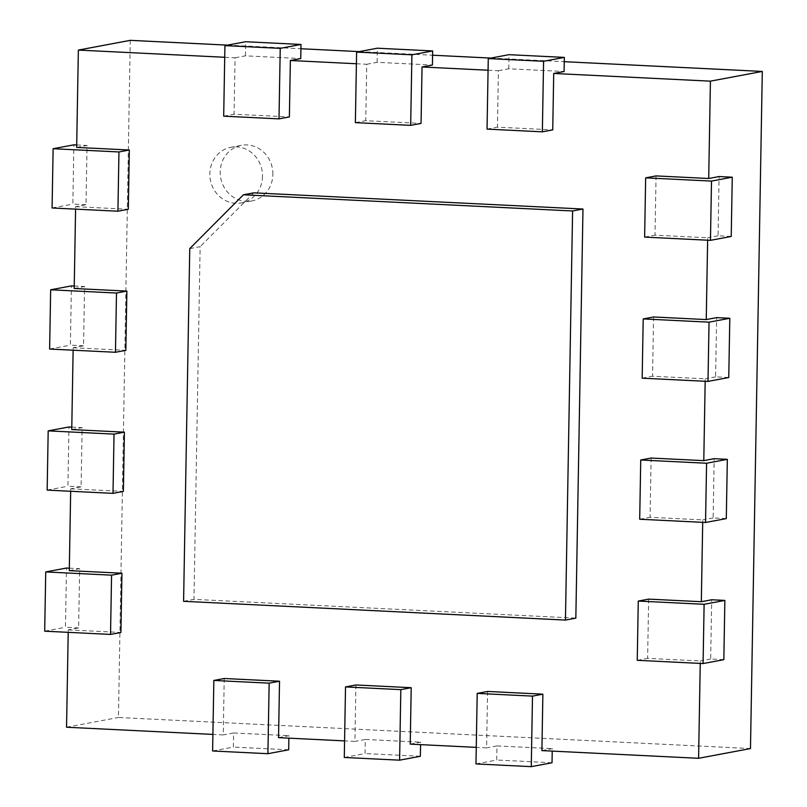 <?xml version="1.0" encoding="UTF-8"?>
<svg xmlns="http://www.w3.org/2000/svg" width="807" height="807" viewBox="0 0 807 807"><rect width="100%" height="100%" fill="white"/><g stroke="black" fill="none" stroke-linecap="round" stroke-linejoin="round"><path stroke-width="0.61" stroke-dasharray="4.04 3.03" d="M183.593 601.306L193.973 599.359L575.835 618.132M189.756 248.627L200.136 246.68L193.973 599.359M253.791 192.843L200.136 246.68M224.719 57.277L235.059 57.791L234.07 114.221L289.38 116.934M356.401 63.753L366.731 64.257L365.753 120.687L421.052 123.41M488.074 70.229L498.413 70.734L497.425 127.163L552.734 129.887M656.041 175.906L655.012 235.16L707.678 237.752L707.638 240.204M653.579 316.98L652.54 376.233L705.217 378.816L705.177 381.277M651.118 458.053L650.079 517.297L702.756 519.89L702.705 522.341M648.657 599.117L647.618 658.371L700.294 660.963L700.244 663.415M487.579 691.448L486.591 747.877L476.251 747.373M355.897 684.972L354.919 741.401L344.579 740.897M224.225 678.505L223.236 734.925L212.907 734.42M69.281 570.64L79.651 568.693L78.622 627.937L68.242 629.884L68.202 632.345M68.242 629.884L120.909 632.476M71.742 429.566L82.122 427.619L81.083 486.863L70.703 488.81L70.663 491.271M70.703 488.81L123.38 491.402M74.204 288.492L84.584 286.546L83.545 345.8L73.165 347.746L73.124 350.198M73.165 347.746L125.842 350.329M76.665 147.419L87.045 145.472L86.006 204.726L75.626 206.673L75.586 209.124M75.626 206.673L128.303 209.265M130.26 40.35L118.437 717.494L750.48 748.563M66.547 727.228L118.437 717.494M227.554 45.131L300.91 48.743M359.236 51.608L432.592 55.219M490.908 58.084L564.264 61.685M498.413 70.734L508.793 68.787L564.093 71.51M366.731 64.257L377.111 62.31L432.421 65.034M235.059 57.791L245.439 55.844L300.739 58.558M76.705 144.967L87.045 145.472M223.69 116.168L234.07 114.221M245.439 55.844L245.681 41.732M86.006 204.726L72.842 204.08L73.871 144.826M52.082 207.974L72.842 204.08M74.244 286.041L84.584 286.546M355.373 122.634L365.753 120.687M377.111 62.31L377.363 48.208M83.545 345.8L70.38 345.154L71.409 285.9M49.62 349.048L70.38 345.154M71.783 427.115L82.122 427.619M487.045 129.11L497.425 127.163M508.793 68.787L509.035 54.684M81.083 486.863L67.919 486.218L68.948 426.974M47.159 490.111L67.919 486.218M69.321 568.178L79.651 568.693M731.223 236.451L718.059 235.805L719.087 176.551M718.059 235.805L707.678 237.752M728.761 377.515L715.597 376.869L716.626 317.625M715.597 376.869L705.217 378.816M726.3 518.588L713.136 517.943L714.165 458.689M713.136 517.943L702.756 519.89M723.839 659.662L710.664 659.016L711.703 599.762M710.664 659.016L700.294 660.963M78.622 627.937L65.458 627.291L66.487 568.037M44.698 631.185L65.458 627.291M644.632 237.107L655.012 235.16M541.901 750.601L552.27 748.654L552.23 751.105M475.969 763.926L496.729 760.033L496.971 745.93L552.27 748.654M496.971 745.93L486.591 747.877M410.218 744.125L420.598 742.178L420.558 744.629M344.286 757.46L365.046 753.567L365.299 739.454L420.598 742.178M365.299 739.454L354.919 741.401M278.546 737.648L288.926 735.702L288.876 738.153M212.614 750.984L233.374 747.09L233.616 732.978L288.926 735.702M233.616 732.978L223.236 734.925M642.17 378.18L652.54 376.233M639.699 519.244L650.079 517.297M637.237 660.318L647.618 658.371M272.887 174.433A28.316 26.268 -100.6 0 0 241.333 145.31A28.316 26.268 -100.6 0 0 220.735 177.984A28.316 26.268 -100.6 0 0 251.764 200.963A28.316 26.268 -100.6 0 0 272.887 174.433M288.674 749.804L233.374 747.09M552.028 762.756L496.729 760.033M420.356 756.28L365.046 753.567M262.507 176.38A28.316 26.268 79.4 0 1 241.394 202.91A28.316 26.268 79.4 0 1 210.355 179.931A28.316 26.268 79.4 0 1 230.953 147.257A28.316 26.268 79.4 0 1 262.507 176.38M241.333 145.31L230.953 147.257M251.764 200.963L241.394 202.91"/><path stroke-width="1.21" d="M243.411 194.79L572.597 210.97L565.455 620.079L183.593 601.306L189.756 248.627L243.411 194.79L253.791 192.843L582.977 209.023L572.597 210.97M565.455 620.079L575.835 618.132L582.977 209.023M224.719 57.277L78.36 50.084L76.665 147.419L129.332 150.011L128.303 209.265L117.923 211.212L52.082 207.974L53.121 148.72L118.952 151.958L129.332 150.011M279 118.881L223.69 116.168L224.921 45.626L280.231 48.349L279 118.881L289.38 116.934L290.359 60.505L356.401 63.753M410.672 125.357L355.373 122.634L356.603 52.102L411.903 54.815L410.672 125.357L421.052 123.41L422.041 66.981L488.074 70.229M542.354 131.834L487.045 129.11L488.275 58.578L543.585 61.292L542.354 131.834L552.734 129.887L553.713 73.457L710.412 81.154L708.707 178.498L656.041 175.906L645.661 177.853L711.502 181.091L732.262 177.197L731.223 236.451L710.463 240.345L644.632 237.107L645.661 177.853M707.638 240.204L706.246 319.572L653.579 316.98L643.199 318.926L709.04 322.164L729.8 318.271L728.761 377.515L708.001 381.408L642.17 378.18L643.199 318.926M705.177 381.277L703.785 460.636L651.118 458.053L640.738 460L706.579 463.238L727.329 459.344L726.3 518.588L705.54 522.482L639.699 519.244L640.738 460M702.705 522.341L701.323 601.709L648.657 599.117L638.276 601.064L704.118 604.302L724.868 600.408L723.839 659.662L703.079 663.556L637.237 660.318L638.276 601.064M700.244 663.415L698.59 758.298L750.48 748.563L762.302 71.43L564.264 61.685M532.499 696.118L531.268 766.65L475.969 763.926L477.199 693.395L532.499 696.118L542.879 694.171L541.901 750.601L698.59 758.298M542.879 694.171L487.579 691.448L477.199 693.395M400.827 689.642L399.596 760.174L344.286 757.46L345.517 686.918L400.827 689.642L411.207 687.695L410.218 744.125L476.251 747.373M411.207 687.695L355.897 684.972L345.517 686.918M269.145 683.166L267.914 753.698L212.614 750.984L213.845 680.452L269.145 683.166L279.525 681.219L278.546 737.648L344.579 740.897M279.525 681.219L224.225 678.505L213.845 680.452M68.202 632.345L66.547 727.228L212.907 734.42M110.539 634.423L44.698 631.185L45.727 571.931L111.568 575.169L110.539 634.423L120.909 632.476L121.948 573.222L69.281 570.64L70.663 491.271M113 493.349L47.159 490.111L48.188 430.867L114.029 434.105L113 493.349L123.38 491.402L124.409 432.159L71.742 429.566L73.124 350.198M115.462 352.276L49.62 349.048L50.659 289.794L116.49 293.032L115.462 352.276L125.842 350.329L126.87 291.085L74.204 288.492L75.586 209.124M78.36 50.084L130.26 40.35L227.554 45.131M300.91 48.743L359.236 51.608M432.592 55.219L490.908 58.084M710.412 81.154L762.302 71.43M553.713 73.457L564.093 71.51L564.345 57.398L543.585 61.292M422.041 66.981L432.421 65.034L432.663 50.932L411.903 54.815M290.359 60.505L300.739 58.558L300.991 44.456L280.231 48.349M53.121 148.72L73.871 144.826L76.705 144.967M224.921 45.626L245.681 41.732L300.991 44.456M118.952 151.958L117.923 211.212M50.659 289.794L71.409 285.9L74.244 286.041M116.49 293.032L126.87 291.085M356.603 52.102L377.363 48.208L432.663 50.932M48.188 430.867L68.948 426.974L71.783 427.115M114.029 434.105L124.409 432.159M488.275 58.578L509.035 54.684L564.345 57.398M45.727 571.931L66.487 568.037L69.321 568.178M111.568 575.169L121.948 573.222M708.707 178.498L719.087 176.551L732.262 177.197M706.246 319.572L716.626 317.625L729.8 318.271M703.785 460.636L714.165 458.689L727.329 459.344M701.323 601.709L711.703 599.762L724.868 600.408M288.876 738.153L288.674 749.804L267.914 753.698M420.558 744.629L420.356 756.28L399.596 760.174M552.23 751.105L552.028 762.756L531.268 766.65M711.502 181.091L710.463 240.345M709.04 322.164L708.001 381.408M706.579 463.238L705.54 522.482M704.118 604.302L703.079 663.556"/></g></svg>
